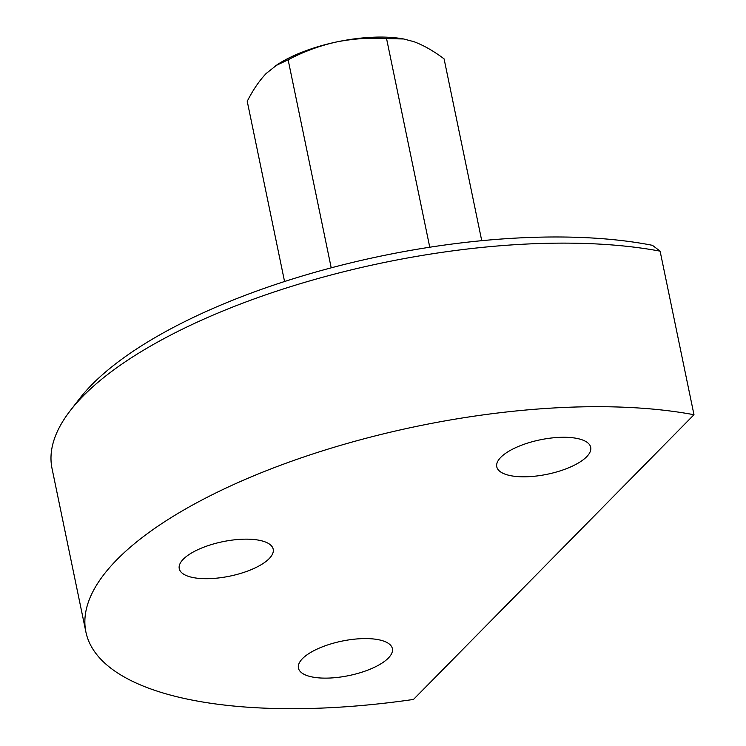 <?xml version="1.0" encoding="UTF-8"?>
<svg xmlns="http://www.w3.org/2000/svg" width="746" height="746" viewBox="0 0 746 746"><rect width="100%" height="100%" fill="white"/><g stroke="black" fill="none" stroke-linecap="round" stroke-linejoin="round"><path stroke-width="1.12" d="M85.893 631.974L52.015 468.413A366.286 134.261 -11.7 0 1 70.301 410.608L79.43 398.821A353.958 129.739 -11.7 0 1 652.461 245.331L660.107 251.16L693.985 414.729L413.498 699.44A366.286 134.261 -11.7 0 1 85.893 631.974A366.286 134.261 -11.7 0 1 291.285 461.336A366.286 134.261 -11.7 0 1 693.985 414.729M183.339 559.164A47.968 17.578 -11.7 0 1 234.44 539.834A47.968 17.578 -11.7 0 1 273.195 549.196A47.968 17.578 -11.7 0 1 229.796 576.145A47.968 17.578 -11.7 0 1 179.254 568.657A47.968 17.578 -11.7 0 1 183.339 559.164M500.846 457.279A47.968 17.578 -11.7 0 1 551.947 437.949A47.968 17.578 -11.7 0 1 590.701 447.311A47.968 17.578 -11.7 0 1 547.303 474.251A47.968 17.578 -11.7 0 1 496.761 466.763A47.968 17.578 -11.7 0 1 500.846 457.279M388.293 658.121A47.968 17.578 168.3 0 0 392.377 648.628A47.968 17.578 168.3 0 0 341.836 641.14A47.968 17.578 168.3 0 0 298.437 668.09A47.968 17.578 168.3 0 0 337.192 677.452A47.968 17.578 168.3 0 0 388.293 658.121M70.301 410.608A366.286 134.261 -11.7 0 1 660.107 251.16M481.739 240.688L444.094 58.915C433.762 51.064 423.681 45.319 413.862 41.664L403.661 38.978L386.559 38.596L429.761 247.224M386.559 38.596C369.55 37.533 352.662 38.699 335.877 42.102C319.139 45.907 303.221 51.8 288.133 59.792L331.215 267.833M403.661 38.978L402.206 38.727A87.207 31.966 -11.7 0 0 335.877 42.102A87.207 31.966 -11.7 0 0 277.344 64.585L266.219 73.453C259.328 80.661 252.997 89.949 247.234 101.307L284.562 281.522M275.516 65.779L288.133 59.792"/></g></svg>

